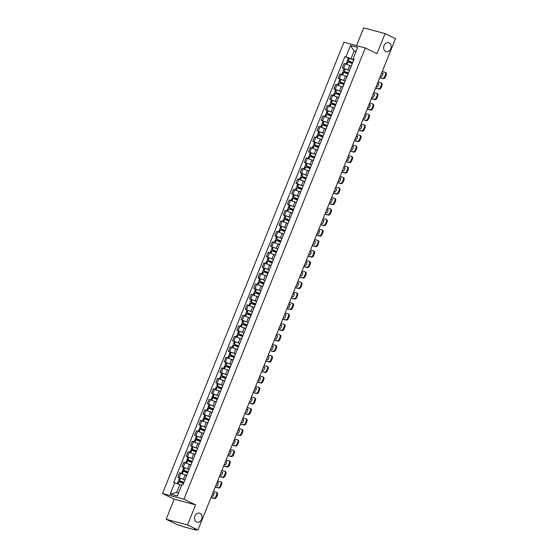 <?xml version="1.0" encoding="UTF-8"?>
<svg xmlns="http://www.w3.org/2000/svg" width="558" height="558" viewBox="0 0 558 558"><rect width="100%" height="100%" fill="white"/><g stroke="black" fill="none" stroke-linecap="round" stroke-linejoin="round"><path stroke-width="0.84" d="M200.001 513.381A4.659 3.704 -75.1 0 1 201.745 518.982A4.659 3.704 -75.1 0 1 197.072 522.19A4.659 3.704 -75.1 0 1 196.535 521.995A4.659 3.704 -75.1 0 1 194.791 516.394A4.659 3.704 -75.1 0 1 199.464 513.179A4.659 3.704 -75.1 0 1 200.001 513.381M389.135 42.889A4.659 3.704 -75.1 0 1 390.879 48.49A4.659 3.704 -75.1 0 1 386.206 51.699A4.659 3.704 -75.1 0 1 385.676 51.503A4.659 3.704 -75.1 0 1 383.932 45.902A4.659 3.704 -75.1 0 1 388.605 42.694A4.659 3.704 -75.1 0 1 389.135 42.889M166.151 519.247L187.523 524.932L197.951 530.002L395.476 38.648L385.048 33.585L376.985 53.638L365.302 47.96L343.923 42.275L162.524 493.523L174.208 499.201L166.151 519.247L176.579 524.318L183.889 526.85L195.991 530.065L195.921 529.458M385.048 33.585L363.67 27.9L356.541 45.63M187.523 524.932L195.586 504.878L183.903 499.201L365.302 47.96M197.951 530.002L194.17 528.998L195.795 529.786M351.059 66.039L344.119 63.389L342.333 67.832L349.468 70.573M351.554 65.391L349.768 69.827M344.098 68.69L342.333 67.832M346.839 76.537L339.899 73.886L338.113 78.329L345.249 81.07M347.334 75.881L345.548 80.324M339.878 79.187L338.113 78.329M342.619 87.034L335.679 84.384L333.893 88.827L341.029 91.568M343.114 86.378L341.329 90.821M335.658 89.685L333.893 88.827M338.399 97.531L331.459 94.881L329.673 99.324L336.809 102.065M338.894 96.876L337.109 101.319M331.438 100.182L329.673 99.324M334.179 108.029L327.239 105.378L325.454 109.821L332.589 112.563M334.674 107.373L332.889 111.816M327.218 110.679L325.454 109.821M329.959 118.526L323.019 115.876L321.234 120.319L328.369 123.06M330.455 117.871L328.669 122.314M322.998 121.177L321.234 120.319M325.739 129.024L318.799 126.373L317.014 130.816L324.149 133.557M326.235 128.368L324.449 132.811M318.778 131.674L317.014 130.816M321.52 139.521L314.579 136.87L312.794 141.314L319.929 144.055M322.015 138.865L320.229 143.308M314.559 142.171L312.794 141.314M317.3 150.018L310.36 147.368L308.574 151.811L315.709 154.552M317.795 149.363L316.009 153.806M310.339 152.669L308.574 151.811M313.08 160.516L306.14 157.865L304.354 162.308L311.49 165.049M313.575 159.86L311.789 164.303M306.119 163.166L304.354 162.308M308.86 171.013L301.92 168.363L300.134 172.806L307.27 175.547M309.355 170.357L307.57 174.8M301.899 173.664L300.134 172.806M304.64 181.51L297.7 178.86L295.914 183.303L303.05 186.044M305.135 180.855L303.35 185.298M297.679 184.161L295.914 183.303M300.42 192.008L293.48 189.357L291.695 193.8L298.83 196.542M300.915 191.352L299.13 195.795M293.459 194.658L291.695 193.8M296.2 202.505L289.26 199.855L287.475 204.298L294.61 207.039M296.696 201.85L294.91 206.293M289.239 205.156L287.475 204.298M291.98 213.003L285.04 210.352L283.255 214.795L290.39 217.536M292.476 212.347L290.69 216.79M285.019 215.653L283.255 214.795M287.761 223.5L280.82 220.849L279.035 225.292L286.17 228.034M288.256 222.844L286.47 227.287M280.8 226.143L279.035 225.292M283.541 233.997L276.601 231.347L274.815 235.79L281.95 238.531M284.036 233.342L282.25 237.785M276.58 236.641L274.815 235.79M279.321 244.495L272.381 241.844L270.595 246.28L277.731 249.028M279.816 243.839L278.03 248.282M272.36 247.138L270.595 246.28M275.101 254.992L268.161 252.342L266.375 256.778L273.511 259.526M275.596 254.336L273.811 258.779M268.14 257.636L266.375 256.778M270.881 265.489L263.941 262.839L262.155 267.275L269.291 270.023M271.376 264.834L269.591 269.277M263.92 268.133L262.155 267.275M266.661 275.987L259.721 273.336L257.935 277.772L265.071 280.521M267.156 275.331L265.371 279.774M259.707 278.63L257.935 277.772M262.441 286.484L255.501 283.834L253.716 288.27L260.851 291.018M262.937 285.829L261.151 290.272M255.487 289.128L253.716 288.27M258.221 296.982L251.281 294.331L249.496 298.767L256.631 301.515M258.717 296.326L256.931 300.769M251.267 299.625L249.496 298.767M254.002 307.479L247.061 304.828L245.276 309.265L252.411 312.013M254.497 306.823L252.711 311.266M247.048 310.122L245.276 309.265M249.782 317.976L242.842 315.326L241.056 319.762L248.191 322.51M250.277 317.321L248.491 321.764M242.828 320.62L241.056 319.762M245.562 328.474L238.622 325.823L236.836 330.259L243.972 333.007M246.057 327.818L244.271 332.261M238.608 331.117L236.836 330.259M241.342 338.971L234.402 336.321L232.616 340.757L239.752 343.505M241.837 338.315L240.052 342.758M234.388 341.615L232.616 340.757M237.122 349.468L230.182 346.818L228.396 351.254L235.532 354.002M237.617 348.813L235.832 353.256M230.168 352.112L228.396 351.254M232.902 359.966L225.962 357.315L224.183 361.751L231.312 364.5M233.397 359.31L231.612 363.753M225.948 362.609L224.183 361.751M228.682 370.456L221.742 367.806L219.964 372.249L227.092 374.997M229.178 369.808L227.392 374.251M221.728 373.107L219.964 372.249M224.462 380.954L217.522 378.303L215.744 382.746L222.872 385.494M224.958 380.305L223.172 384.748M217.508 383.604L215.744 382.746M220.243 391.451L213.302 388.8L211.524 393.244L218.652 395.992A5.538 0.516 21.9 0 0 214.258 394.276L213.302 394.06L212.319 396.515L217.404 399.082M220.738 390.802L218.952 395.238M213.289 394.101L211.524 393.244M216.023 401.948L209.083 399.298L207.304 403.741L214.432 406.489A5.538 0.516 21.9 0 0 210.038 404.773L209.083 404.557L208.099 407.012L213.191 409.579M216.518 401.3L214.732 405.736M209.069 404.599L207.304 403.741M211.803 412.446L204.863 409.795L203.084 414.238L210.213 416.986A5.538 0.516 21.9 0 0 205.818 415.271L204.863 415.054L203.879 417.51L208.971 420.076M212.298 411.797L210.512 416.233M204.849 415.096L203.084 414.238M207.583 422.943L200.643 420.293L198.864 424.736L205.993 427.484A5.538 0.516 21.9 0 0 201.598 425.768L200.643 425.552L199.659 428.007L204.751 430.574M208.078 422.294L206.293 426.73M200.629 425.594L198.864 424.736M203.363 433.44L196.423 430.79L194.644 435.233L201.773 437.981A5.538 0.516 21.9 0 0 197.379 436.265L196.423 436.049L195.439 438.504L200.531 441.071M203.858 432.792L202.073 437.228M196.409 436.091L194.644 435.233M199.143 443.938L192.203 441.287L190.424 445.73L197.553 448.479A5.538 0.516 21.9 0 0 193.159 446.763L192.203 446.54L191.22 449.002L196.311 451.568M199.638 443.289L197.853 447.725M192.189 446.588L190.424 445.73M194.923 454.435L187.983 451.785L186.205 456.228L193.333 458.976A5.538 0.516 21.9 0 0 188.939 457.26L187.983 457.037L187 459.499L192.091 462.066M195.419 453.787L193.633 458.223M187.969 457.086L186.205 456.228M190.703 464.933L183.763 462.282L181.985 466.725L189.113 469.473A5.538 0.516 21.9 0 0 184.719 467.757L183.763 467.534L182.78 469.996L187.872 472.563M191.199 464.284L189.413 468.72M183.749 467.583L181.985 466.725M186.484 475.43L179.543 472.779L177.765 477.223L184.893 479.964M186.979 474.781L185.193 479.217M179.53 478.08L177.765 477.223M355.865 51.887L354.093 51.022L350.982 58.764L353.688 60.076M353.884 59.587L353.116 58.723L357.664 47.416L350.48 45.505L354.093 51.022L356.011 51.538M181.224 485.425A5.538 0.516 21.9 0 1 181.531 485.551L179.753 484.707L176.642 492.449L170.162 494.06L177.346 495.971L181.887 484.665L182.898 484.93L354.121 58.988L353.116 58.723M170.162 494.06L174.71 482.754L179.753 484.707M350.982 58.764L344.935 56.546L173.705 482.489L174.71 482.754M345.939 56.811L350.48 45.505M162.524 493.523L183.903 499.201M174.208 499.201L195.586 504.878M176.642 492.449L178.56 492.958M348.318 58.192L344.935 56.546M352.698 62.538A5.538 0.516 -158.1 0 0 348.304 60.822L352.44 63.173M347.348 60.606L348.338 58.144L349.294 58.367A5.538 0.516 21.9 0 1 353.681 60.083M346.023 63.912L346.916 61.68L347.871 61.903A5.538 0.516 21.9 0 1 352.265 63.612M352.482 63.068L348.736 61.08A4.59 0.425 21.9 0 1 352.663 62.629M350.019 65.537A5.538 0.516 21.9 0 1 351.08 65.983M379.831 77.562L382.628 78.308A2.183 1.311 -64.1 0 0 384.72 76.627L385.404 76.962A2.183 1.311 115.9 0 1 383.304 78.636L379.775 77.702M382.237 71.577L385.034 72.317A2.183 1.311 -64.1 0 1 385.173 72.373A2.183 1.311 -64.1 0 1 385.501 74.674L384.72 76.627M381.602 73.154L382.955 73.517M385.718 72.652A2.183 1.311 115.9 0 1 385.857 72.7A2.183 1.311 115.9 0 1 386.185 75.009L385.501 74.674M385.404 76.962L386.185 75.009M381.658 73.021L382.976 73.37A4.513 2.713 -64.1 0 1 381.735 76.467L380.416 76.118M348.478 73.035A5.538 0.516 -158.1 0 0 344.084 71.319L348.22 73.67M343.128 71.096L344.119 68.641L345.074 68.864A5.538 0.516 21.9 0 1 349.461 70.58M341.803 74.409L342.696 72.177L343.651 72.4A5.538 0.516 21.9 0 1 348.046 74.109M348.262 73.565L344.516 71.577A4.59 0.425 21.9 0 1 348.443 73.126M345.8 76.034A5.538 0.516 21.9 0 1 346.86 76.481M375.611 88.059L378.408 88.806A2.183 1.311 -64.1 0 0 380.5 87.125L381.184 87.46A2.183 1.311 115.9 0 1 379.084 89.134L375.555 88.199M378.017 82.075L380.814 82.814A2.183 1.311 -64.1 0 1 380.954 82.87A2.183 1.311 -64.1 0 1 381.281 85.172L380.5 87.125M377.382 83.651L378.736 84.014M381.498 83.142A2.183 1.311 115.9 0 1 381.637 83.198A2.183 1.311 115.9 0 1 381.965 85.507L381.281 85.172M381.184 87.46L381.965 85.507M377.438 83.519L378.756 83.867A4.513 2.713 -64.1 0 1 377.515 86.964L376.197 86.616M344.258 83.533A5.538 0.516 -158.1 0 0 339.864 81.817L344 84.167M338.908 81.594L339.899 79.138L340.854 79.362A5.538 0.516 21.9 0 1 345.242 81.077M337.583 84.907L338.476 82.675L339.431 82.898A5.538 0.516 21.9 0 1 343.826 84.607M344.042 84.063L340.296 82.075A4.59 0.425 21.9 0 1 344.223 83.623M341.58 86.532A5.538 0.516 21.9 0 1 342.64 86.978M371.391 98.557L374.188 99.303A2.183 1.311 -64.1 0 0 376.28 97.622L376.964 97.957A2.183 1.311 115.9 0 1 374.864 99.631L371.335 98.696M373.797 92.572L376.594 93.312A2.183 1.311 -64.1 0 1 376.734 93.367A2.183 1.311 -64.1 0 1 377.062 95.669L376.28 97.622M373.163 94.149L374.516 94.511M377.278 93.639A2.183 1.311 115.9 0 1 377.417 93.695A2.183 1.311 115.9 0 1 377.745 96.004L377.062 95.669M376.964 97.957L377.745 96.004M373.218 94.016L374.537 94.365A4.513 2.713 -64.1 0 1 373.295 97.462L371.977 97.113M340.038 94.03A5.538 0.516 -158.1 0 0 335.644 92.314L339.78 94.665M334.688 92.091L335.679 89.636L336.634 89.859A5.538 0.516 21.9 0 1 341.022 91.575M333.363 95.404L334.256 93.172L335.212 93.395A5.538 0.516 21.9 0 1 339.606 95.104M339.822 94.56L336.076 92.572A4.59 0.425 21.9 0 1 340.003 94.121M337.36 97.029A5.538 0.516 21.9 0 1 338.42 97.476M367.171 109.054L369.968 109.8A2.183 1.311 -64.1 0 0 372.06 108.119L372.744 108.454A2.183 1.311 115.9 0 1 370.645 110.128L367.115 109.194M369.577 103.07L372.374 103.809A2.183 1.311 -64.1 0 1 372.514 103.865A2.183 1.311 -64.1 0 1 372.842 106.166L372.06 108.119M368.943 104.646L370.296 105.009M373.058 104.137A2.183 1.311 115.9 0 1 373.197 104.193A2.183 1.311 115.9 0 1 373.525 106.501L372.842 106.166M372.744 108.454L373.525 106.501M368.998 104.513L370.317 104.862A4.513 2.713 -64.1 0 1 369.075 107.959L367.757 107.61M335.818 104.527A5.538 0.516 -158.1 0 0 331.424 102.812L335.56 105.162M330.469 102.588L331.459 100.133L332.415 100.356A5.538 0.516 21.9 0 1 336.802 102.072M329.143 105.901L330.036 103.669L330.992 103.893A5.538 0.516 21.9 0 1 335.386 105.602M335.602 105.057L331.857 103.07A4.59 0.425 21.9 0 1 335.783 104.618M333.14 107.527A5.538 0.516 21.9 0 1 334.2 107.973M362.951 119.552L365.748 120.298A2.183 1.311 -64.1 0 0 367.841 118.617L368.524 118.945A2.183 1.311 115.9 0 1 366.425 120.626L362.895 119.691M365.357 113.56L368.154 114.306A2.183 1.311 -64.1 0 1 368.294 114.362A2.183 1.311 -64.1 0 1 368.622 116.664L367.841 118.617M364.723 115.143L366.076 115.506M368.838 114.634A2.183 1.311 115.9 0 1 368.978 114.69A2.183 1.311 115.9 0 1 369.305 116.999L368.622 116.664M368.524 118.945L369.305 116.999M364.779 115.011L366.097 115.36A4.513 2.713 -64.1 0 1 364.855 118.456L363.537 118.108M331.598 115.025A5.538 0.516 -158.1 0 0 327.204 113.309L331.34 115.659M326.256 113.086L327.239 110.63L328.195 110.854A5.538 0.516 21.9 0 1 332.582 112.57M324.923 116.399L325.816 114.167L326.772 114.383A5.538 0.516 21.9 0 1 331.166 116.099M331.382 115.555L327.637 113.567A4.59 0.425 21.9 0 1 331.564 115.108M328.92 118.024A5.538 0.516 21.9 0 1 329.98 118.47M358.731 130.049L361.528 130.795A2.183 1.311 -64.1 0 0 363.621 129.114L364.304 129.442A2.183 1.311 115.9 0 1 362.205 131.123L358.675 130.181M361.138 124.057L363.935 124.804A2.183 1.311 -64.1 0 1 364.074 124.859A2.183 1.311 -64.1 0 1 364.402 127.161L363.621 129.114M360.503 125.641L361.856 126.003M364.618 125.132A2.183 1.311 115.9 0 1 364.758 125.187A2.183 1.311 115.9 0 1 365.085 127.496L364.402 127.161M364.304 129.442L365.085 127.496M360.559 125.508L361.877 125.857A4.513 2.713 -64.1 0 1 360.635 128.954L359.317 128.605M327.379 125.522A5.538 0.516 -158.1 0 0 322.984 123.806L327.121 126.157M322.036 123.583L323.019 121.128L323.975 121.351A5.538 0.516 21.9 0 1 328.362 123.067M320.704 126.896L321.596 124.664L322.552 124.88A5.538 0.516 21.9 0 1 326.946 126.596M327.162 126.052L323.417 124.064A4.59 0.425 21.9 0 1 327.344 125.606M324.7 128.521A5.538 0.516 21.9 0 1 325.76 128.968M354.511 140.546L357.308 141.293A2.183 1.311 -64.1 0 0 359.401 139.612L360.084 139.939A2.183 1.311 115.9 0 1 357.985 141.62L354.456 140.679M356.918 134.555L359.715 135.301A2.183 1.311 -64.1 0 1 359.854 135.357A2.183 1.311 -64.1 0 1 360.182 137.659L359.401 139.612M356.283 136.138L357.636 136.501M360.398 135.629A2.183 1.311 115.9 0 1 360.538 135.685A2.183 1.311 115.9 0 1 360.866 137.993L360.182 137.659M360.084 139.939L360.866 137.993M356.339 136.006L357.657 136.354A4.513 2.713 -64.1 0 1 356.416 139.451L355.097 139.102M323.159 136.019A5.538 0.516 -158.1 0 0 318.764 134.304L322.901 136.654M317.816 134.08L318.799 131.625L319.755 131.848A5.538 0.516 21.9 0 1 324.142 133.564M316.484 137.394L317.376 135.162L318.332 135.378A5.538 0.516 21.9 0 1 322.726 137.094M322.942 136.55L319.197 134.555A4.59 0.425 21.9 0 1 323.124 136.103M320.48 139.019A5.538 0.516 21.9 0 1 321.541 139.465M350.291 151.044L353.088 151.783A2.183 1.311 -64.1 0 0 355.181 150.109L355.865 150.437A2.183 1.311 115.9 0 1 353.765 152.118L350.236 151.176M352.698 145.052L355.495 145.798A2.183 1.311 -64.1 0 1 355.634 145.854A2.183 1.311 -64.1 0 1 355.962 148.156L355.181 150.109M352.063 146.635L353.416 146.998M356.178 146.126A2.183 1.311 115.9 0 1 356.318 146.182A2.183 1.311 115.9 0 1 356.646 148.491L355.962 148.156M355.865 150.437L356.646 148.491M352.119 146.503L353.437 146.852A4.513 2.713 -64.1 0 1 352.196 149.949L350.877 149.6M318.939 146.517A5.538 0.516 -158.1 0 0 314.545 144.801L318.681 147.152M313.596 144.578L314.579 142.123L315.535 142.346A5.538 0.516 21.9 0 1 319.922 144.062M312.264 147.891L313.157 145.659L314.112 145.875A5.538 0.516 21.9 0 1 318.506 147.591M318.723 147.047L314.977 145.052A4.59 0.425 21.9 0 1 318.904 146.601M316.26 149.516A5.538 0.516 21.9 0 1 317.321 149.963M346.072 161.541L348.869 162.28A2.183 1.311 -64.1 0 0 350.961 160.606L351.645 160.934A2.183 1.311 115.9 0 1 349.545 162.615L346.016 161.674M348.478 155.549L351.275 156.296A2.183 1.311 -64.1 0 1 351.414 156.345A2.183 1.311 -64.1 0 1 351.742 158.653L350.961 160.606M347.843 157.133L349.196 157.496M351.959 156.624A2.183 1.311 115.9 0 1 352.098 156.679A2.183 1.311 115.9 0 1 352.426 158.988L351.742 158.653M351.645 160.934L352.426 158.988M347.899 157L349.217 157.349A4.513 2.713 -64.1 0 1 347.976 160.446L346.658 160.097M314.719 157.014A5.538 0.516 -158.1 0 0 310.325 155.298L314.461 157.642M309.376 155.075L310.36 152.62L311.315 152.843A5.538 0.516 21.9 0 1 315.702 154.559M308.044 158.388L308.937 156.156L309.892 156.373A5.538 0.516 21.9 0 1 314.287 158.088M314.503 157.544L310.757 155.549A4.59 0.425 21.9 0 1 314.684 157.098M312.041 160.013A5.538 0.516 21.9 0 1 313.101 160.46M341.852 172.038L344.649 172.778A2.183 1.311 -64.1 0 0 346.741 171.104L347.425 171.432A2.183 1.311 115.9 0 1 345.325 173.113L341.796 172.171M344.258 166.047L347.055 166.793A2.183 1.311 -64.1 0 1 347.195 166.842A2.183 1.311 -64.1 0 1 347.522 169.151L346.741 171.104M343.623 167.63L344.977 167.993M347.739 167.121A2.183 1.311 115.9 0 1 347.878 167.177A2.183 1.311 115.9 0 1 348.206 169.486L347.522 169.151M347.425 171.432L348.206 169.486M343.679 167.498L344.997 167.846A4.513 2.713 -64.1 0 1 343.756 170.943L342.438 170.595M310.499 167.512A5.538 0.516 -158.1 0 0 306.105 165.796L310.241 168.139M305.156 165.573L306.14 163.117L307.095 163.341A5.538 0.516 21.9 0 1 311.483 165.056M303.824 168.886L304.717 166.654L305.672 166.87A5.538 0.516 21.9 0 1 310.067 168.586M310.283 168.042L306.537 166.047A4.59 0.425 21.9 0 1 310.464 167.595M307.821 170.511A5.538 0.516 21.9 0 1 308.881 170.957M337.632 182.536L340.429 183.275A2.183 1.311 -64.1 0 0 342.521 181.601L343.205 181.929A2.183 1.311 115.9 0 1 341.105 183.61L337.583 182.668M340.038 176.544L342.835 177.291A2.183 1.311 -64.1 0 1 342.975 177.339A2.183 1.311 -64.1 0 1 343.303 179.648L342.521 181.601M339.404 178.128L340.757 178.49M343.519 177.618A2.183 1.311 115.9 0 1 343.658 177.674A2.183 1.311 115.9 0 1 343.986 179.983L343.303 179.648M343.205 181.929L343.986 179.983M339.459 177.995L340.778 178.344A4.513 2.713 -64.1 0 1 339.536 181.441L338.218 181.092M306.279 178.009A5.538 0.516 -158.1 0 0 301.885 176.293L306.021 178.637M300.936 176.07L301.92 173.615L302.875 173.838A5.538 0.516 21.9 0 1 307.263 175.554M299.604 179.383L300.497 177.151L301.453 177.367A5.538 0.516 21.9 0 1 305.847 179.083M306.063 178.539L302.317 176.544A4.59 0.425 21.9 0 1 306.244 178.093M303.601 181.008A5.538 0.516 21.9 0 1 304.661 181.455M333.412 193.033L336.209 193.772A2.183 1.311 -64.1 0 0 338.301 192.098L338.985 192.426A2.183 1.311 115.9 0 1 336.886 194.107L333.363 193.166M335.818 187.042L338.615 187.788A2.183 1.311 -64.1 0 1 338.755 187.837A2.183 1.311 -64.1 0 1 339.083 190.145L338.301 192.098M335.184 188.625L336.537 188.988M339.299 188.116A2.183 1.311 115.9 0 1 339.438 188.172A2.183 1.311 115.9 0 1 339.766 190.48L339.083 190.145M338.985 192.426L339.766 190.48M335.239 188.492L336.558 188.841A4.513 2.713 -64.1 0 1 335.316 191.938L333.998 191.589M302.059 188.506A5.538 0.516 -158.1 0 0 297.665 186.791L301.801 189.134M296.716 186.567L297.7 184.112L298.656 184.335A5.538 0.516 21.9 0 1 303.043 186.051M295.384 189.88L296.277 187.648L297.233 187.865A5.538 0.516 21.9 0 1 301.627 189.581M301.843 189.036L298.098 187.042A4.59 0.425 21.9 0 1 302.024 188.59M299.381 191.506A5.538 0.516 21.9 0 1 300.441 191.952M329.192 203.531L331.989 204.27A2.183 1.311 -64.1 0 0 334.082 202.596L334.765 202.924A2.183 1.311 115.9 0 1 332.666 204.605L329.143 203.663M331.598 197.539L334.395 198.285A2.183 1.311 -64.1 0 1 334.535 198.334A2.183 1.311 -64.1 0 1 334.863 200.643L334.082 202.596M330.964 199.122L332.317 199.485M335.079 198.613A2.183 1.311 115.9 0 1 335.219 198.669A2.183 1.311 115.9 0 1 335.546 200.978L334.863 200.643M334.765 202.924L335.546 200.978M331.02 198.99L332.338 199.339A4.513 2.713 -64.1 0 1 331.096 202.435L329.778 202.08M297.839 199.004A5.538 0.516 -158.1 0 0 293.445 197.288L297.581 199.631M292.497 197.065L293.48 194.609L294.436 194.833A5.538 0.516 21.9 0 1 298.823 196.549M291.164 200.378L292.057 198.146L293.013 198.362A5.538 0.516 21.9 0 1 297.407 200.078M297.623 199.534L293.878 197.539A4.59 0.425 21.9 0 1 297.805 199.087M295.161 202.003A5.538 0.516 21.9 0 1 296.221 202.449M324.972 214.028L327.769 214.767A2.183 1.311 -64.1 0 0 329.862 213.093L330.545 213.421A2.183 1.311 115.9 0 1 328.446 215.102L324.923 214.16M327.379 208.036L330.176 208.783A2.183 1.311 -64.1 0 1 330.315 208.831A2.183 1.311 -64.1 0 1 330.643 211.14L329.862 213.093M326.744 209.62L328.097 209.982M330.859 209.111A2.183 1.311 115.9 0 1 330.999 209.166A2.183 1.311 115.9 0 1 331.326 211.475L330.643 211.14M330.545 213.421L331.326 211.475M326.8 209.487L328.125 209.836A4.513 2.713 -64.1 0 1 326.876 212.933L325.558 212.577M293.62 209.501A5.538 0.516 -158.1 0 0 289.232 207.785L293.362 210.129M288.277 207.562L289.26 205.107L290.216 205.33A5.538 0.516 21.9 0 1 294.603 207.046M286.945 210.875L287.837 208.643L288.793 208.859A5.538 0.516 21.9 0 1 293.187 210.575M293.403 210.031L289.658 208.036A4.59 0.425 21.9 0 1 293.585 209.585M290.941 212.5A5.538 0.516 21.9 0 1 292.001 212.947M320.752 224.525L323.549 225.265A2.183 1.311 -64.1 0 0 325.642 223.591L326.325 223.918A2.183 1.311 115.9 0 1 324.226 225.599L320.704 224.658M323.159 218.534L325.956 219.28A2.183 1.311 -64.1 0 1 326.095 219.329A2.183 1.311 -64.1 0 1 326.423 221.638L325.642 223.591M322.524 220.117L323.877 220.48M326.639 219.608A2.183 1.311 115.9 0 1 326.779 219.664A2.183 1.311 115.9 0 1 327.107 221.965L326.423 221.638M326.325 223.918L327.107 221.965M322.58 219.985L323.905 220.333A4.513 2.713 -64.1 0 1 322.657 223.43L321.338 223.074M289.4 219.998A5.538 0.516 -158.1 0 0 285.012 218.283L289.142 220.626M284.057 218.059L285.04 215.604L285.996 215.827A5.538 0.516 21.9 0 1 290.383 217.543M282.725 221.373L283.617 219.141L284.573 219.357A5.538 0.516 21.9 0 1 288.967 221.073M289.184 220.529L285.438 218.534A4.59 0.425 21.9 0 1 289.365 220.082M286.721 222.998A5.538 0.516 21.9 0 1 287.782 223.444M316.532 235.023L319.329 235.762A2.183 1.311 -64.1 0 0 321.422 234.088L322.106 234.416A2.183 1.311 115.9 0 1 320.006 236.097L316.484 235.155M318.939 229.031L321.736 229.777A2.183 1.311 -64.1 0 1 321.875 229.826A2.183 1.311 -64.1 0 1 322.203 232.135L321.422 234.088M318.304 230.614L319.657 230.977M322.419 230.105A2.183 1.311 115.9 0 1 322.559 230.161A2.183 1.311 115.9 0 1 322.887 232.463L322.203 232.135M322.106 234.416L322.887 232.463M318.36 230.482L319.685 230.831A4.513 2.713 -64.1 0 1 318.437 233.928L317.118 233.572M285.18 230.496A5.538 0.516 -158.1 0 0 280.793 228.78L284.922 231.124M279.837 228.557L280.82 226.102L281.776 226.325A5.538 0.516 21.9 0 1 286.163 228.041M278.505 231.87L279.398 229.631L280.353 229.854A5.538 0.516 21.9 0 1 284.747 231.57M284.964 231.026L281.218 229.031A4.59 0.425 21.9 0 1 285.145 230.58M282.501 233.488A5.538 0.516 21.9 0 1 283.562 233.941M312.313 245.52L315.11 246.259A2.183 1.311 -64.1 0 0 317.202 244.585L317.886 244.913A2.183 1.311 115.9 0 1 315.786 246.594L312.264 245.653M314.719 239.528L317.516 240.275A2.183 1.311 -64.1 0 1 317.655 240.324A2.183 1.311 -64.1 0 1 317.983 242.632L317.202 244.585M314.084 241.112L315.437 241.475M318.2 240.603A2.183 1.311 115.9 0 1 318.339 240.658A2.183 1.311 115.9 0 1 318.667 242.96L317.983 242.632M317.886 244.913L318.667 242.96M314.14 240.979L315.465 241.328A4.513 2.713 -64.1 0 1 314.217 244.425L312.899 244.069M280.96 240.993A5.538 0.516 -158.1 0 0 276.573 239.277L280.702 241.621M275.617 239.054L276.601 236.599L277.556 236.822A5.538 0.516 21.9 0 1 281.943 238.538M274.285 242.367L275.178 240.128L276.133 240.352A5.538 0.516 21.9 0 1 280.528 242.067M280.744 241.523L276.998 239.528A4.59 0.425 21.9 0 1 280.925 241.077M278.282 243.986A5.538 0.516 21.9 0 1 279.342 244.439M308.093 256.017L310.89 256.757A2.183 1.311 -64.1 0 0 312.982 255.083L313.666 255.411A2.183 1.311 115.9 0 1 311.566 257.092L308.044 256.15M310.499 250.026L313.296 250.772A2.183 1.311 -64.1 0 1 313.436 250.821A2.183 1.311 -64.1 0 1 313.763 253.13L312.982 255.083M309.864 251.609L311.218 251.972M313.98 251.1A2.183 1.311 115.9 0 1 314.119 251.156A2.183 1.311 115.9 0 1 314.447 253.458L313.763 253.13M313.666 255.411L314.447 253.458M309.92 251.477L311.245 251.825A4.513 2.713 -64.1 0 1 309.997 254.922L308.679 254.567M276.74 251.491A5.538 0.516 -158.1 0 0 272.353 249.775L276.482 252.118M271.397 249.552L272.381 247.096L273.336 247.32A5.538 0.516 21.9 0 1 277.724 249.028M270.065 252.865L270.958 250.626L271.913 250.849A5.538 0.516 21.9 0 1 276.308 252.565M276.524 252.021L272.778 250.026A4.59 0.425 21.9 0 1 276.705 251.574M274.062 254.483A5.538 0.516 21.9 0 1 275.122 254.936M303.873 266.515L306.67 267.254A2.183 1.311 -64.1 0 0 308.762 265.58L309.446 265.908A2.183 1.311 115.9 0 1 307.346 267.589L303.824 266.647M306.279 260.523L309.076 261.27A2.183 1.311 -64.1 0 1 309.216 261.318A2.183 1.311 -64.1 0 1 309.544 263.627L308.762 265.58M305.644 262.107L306.998 262.469M309.76 261.597A2.183 1.311 115.9 0 1 309.899 261.653A2.183 1.311 115.9 0 1 310.227 263.955L309.544 263.627M309.446 265.908L310.227 263.955M305.7 261.974L307.026 262.323A4.513 2.713 -64.1 0 1 305.777 265.42L304.459 265.064M272.52 261.988A5.538 0.516 -158.1 0 0 268.133 260.272L272.262 262.616M267.177 260.049L268.161 257.594L269.116 257.817A5.538 0.516 21.9 0 1 273.504 259.526M265.845 263.362L266.738 261.123L267.694 261.346A5.538 0.516 21.9 0 1 272.088 263.062M272.304 262.518L268.558 260.523A4.59 0.425 21.9 0 1 272.485 262.072M269.842 264.98A5.538 0.516 21.9 0 1 270.902 265.434M299.653 277.012L302.45 277.751A2.183 1.311 -64.1 0 0 304.542 276.077L305.226 276.405A2.183 1.311 115.9 0 1 303.127 278.086L299.604 277.145M302.059 271.021L304.856 271.767A2.183 1.311 -64.1 0 1 304.996 271.816A2.183 1.311 -64.1 0 1 305.324 274.124L304.542 276.077M301.425 272.604L302.778 272.967M305.54 272.095A2.183 1.311 115.9 0 1 305.679 272.151A2.183 1.311 115.9 0 1 306.007 274.452L305.324 274.124M305.226 276.405L306.007 274.452M301.48 272.471L302.806 272.82A4.513 2.713 -64.1 0 1 301.557 275.917L300.239 275.561M268.3 272.485A5.538 0.516 -158.1 0 0 263.913 270.769L268.042 273.113M262.957 270.546L263.941 268.091L264.897 268.314A5.538 0.516 21.9 0 1 269.284 270.023M261.625 273.859L262.525 271.62L263.474 271.844A5.538 0.516 21.9 0 1 267.868 273.56M268.084 273.015L264.339 271.021A4.59 0.425 21.9 0 1 268.265 272.569M265.622 275.478A5.538 0.516 21.9 0 1 266.682 275.931M295.433 287.51L298.23 288.249A2.183 1.311 -64.1 0 0 300.323 286.575L301.006 286.903A2.183 1.311 115.9 0 1 298.907 288.584L295.384 287.642M297.846 281.518L300.636 282.264A2.183 1.311 -64.1 0 1 300.776 282.313A2.183 1.311 -64.1 0 1 301.104 284.622L300.323 286.575M297.205 283.101L298.558 283.464M301.32 282.592A2.183 1.311 115.9 0 1 301.459 282.648A2.183 1.311 115.9 0 1 301.787 284.95L301.104 284.622M301.006 286.903L301.787 284.95M297.261 282.969L298.586 283.318A4.513 2.713 -64.1 0 1 297.337 286.414L296.019 286.059M264.08 282.983A5.538 0.516 -158.1 0 0 259.693 281.267L263.822 283.61M258.738 281.044L259.721 278.588L260.677 278.812A5.538 0.516 21.9 0 1 265.064 280.521M257.405 284.357L258.305 282.118L259.254 282.341A5.538 0.516 21.9 0 1 263.648 284.057M263.864 283.513L260.119 281.518A4.59 0.425 21.9 0 1 264.046 283.066M261.402 285.975A5.538 0.516 21.9 0 1 262.462 286.428M291.213 298.007L294.01 298.746A2.183 1.311 -64.1 0 0 296.103 297.072L296.786 297.4A2.183 1.311 115.9 0 1 294.687 299.081L291.164 298.139M293.627 292.015L296.417 292.762A2.183 1.311 -64.1 0 1 296.556 292.81A2.183 1.311 -64.1 0 1 296.884 295.119L296.103 297.072M292.985 293.599L294.338 293.961M297.1 293.089A2.183 1.311 115.9 0 1 297.24 293.145A2.183 1.311 115.9 0 1 297.567 295.447L296.884 295.119M296.786 297.4L297.567 295.447M293.041 293.466L294.366 293.815A4.513 2.713 -64.1 0 1 293.117 296.912L291.799 296.556M259.861 293.48A5.538 0.516 -158.1 0 0 255.473 291.764L259.603 294.108M254.518 291.541L255.501 289.086L256.457 289.309A5.538 0.516 21.9 0 1 260.844 291.018M253.186 294.854L254.085 292.615L255.034 292.838A5.538 0.516 21.9 0 1 259.428 294.554M259.644 294.01L255.899 292.015A4.59 0.425 21.9 0 1 259.826 293.564M257.182 296.472A5.538 0.516 21.9 0 1 258.242 296.926M286.993 308.504L289.79 309.244A2.183 1.311 -64.1 0 0 291.883 307.57L292.566 307.897A2.183 1.311 115.9 0 1 290.467 309.578L286.945 308.637M289.407 302.513L292.197 303.259A2.183 1.311 -64.1 0 1 292.336 303.308A2.183 1.311 -64.1 0 1 292.664 305.617L291.883 307.57M288.765 304.096L290.118 304.452M292.88 303.587A2.183 1.311 115.9 0 1 293.02 303.643A2.183 1.311 115.9 0 1 293.348 305.944L292.664 305.617M292.566 307.897L293.348 305.944M288.821 303.957L290.146 304.312A4.513 2.713 -64.1 0 1 288.898 307.409L287.579 307.053M255.641 303.971A5.538 0.516 -158.1 0 0 251.253 302.262L255.383 304.605M250.298 302.038L251.281 299.583L252.237 299.806A5.538 0.516 21.9 0 1 256.624 301.515M248.966 305.352L249.865 303.113L250.814 303.336A5.538 0.516 21.9 0 1 255.208 305.052M255.424 304.501L251.679 302.513A4.59 0.425 21.9 0 1 255.606 304.061M252.962 306.97A5.538 0.516 21.9 0 1 254.023 307.423M282.773 319.002L285.57 319.741A2.183 1.311 -64.1 0 0 287.663 318.067L288.346 318.395A2.183 1.311 115.9 0 1 286.247 320.076L282.725 319.134M285.187 313.01L287.977 313.749A2.183 1.311 -64.1 0 1 288.123 313.805A2.183 1.311 -64.1 0 1 288.444 316.114L287.663 318.067M284.545 314.593L285.898 314.949M288.66 314.084A2.183 1.311 115.9 0 1 288.8 314.14A2.183 1.311 115.9 0 1 289.128 316.442L288.444 316.114M288.346 318.395L289.128 316.442M284.601 314.454L285.926 314.81A4.513 2.713 -64.1 0 1 284.678 317.907L283.359 317.551M251.421 314.468A5.538 0.516 -158.1 0 0 247.034 312.759L251.163 315.103M246.078 312.536L247.061 310.081L248.017 310.304A5.538 0.516 21.9 0 1 252.404 312.013M244.746 315.849L245.646 313.61L246.594 313.833A5.538 0.516 21.9 0 1 250.988 315.549M251.205 314.998L247.459 313.01A4.59 0.425 21.9 0 1 251.386 314.559M248.742 317.467A5.538 0.516 21.9 0 1 249.803 317.921M278.554 329.499L281.351 330.238A2.183 1.311 -64.1 0 0 283.443 328.564L284.127 328.892A2.183 1.311 115.9 0 1 282.027 330.573L278.505 329.632M280.967 323.507L283.757 324.247A2.183 1.311 -64.1 0 1 283.903 324.303A2.183 1.311 -64.1 0 1 284.224 326.611L283.443 328.564M280.325 325.091L281.678 325.447M284.44 324.582A2.183 1.311 115.9 0 1 284.58 324.637A2.183 1.311 115.9 0 1 284.908 326.939L284.224 326.611M284.127 328.892L284.908 326.939M280.381 324.951L281.706 325.307A4.513 2.713 -64.1 0 1 280.458 328.404L279.139 328.048M247.201 324.965A5.538 0.516 -158.1 0 0 242.814 323.256L246.943 325.6M241.858 323.033L242.842 320.578L243.797 320.801A5.538 0.516 21.9 0 1 248.184 322.51M240.526 326.346L241.426 324.107L242.374 324.331A5.538 0.516 21.9 0 1 246.769 326.046M246.985 325.495L243.239 323.507A4.59 0.425 21.9 0 1 247.166 325.056M244.523 327.964A5.538 0.516 21.9 0 1 245.583 328.418M274.334 339.996L277.131 340.736A2.183 1.311 -64.1 0 0 279.223 339.062L279.907 339.39A2.183 1.311 115.9 0 1 277.807 341.071L274.285 340.129M276.747 334.005L279.537 334.744A2.183 1.311 -64.1 0 1 279.684 334.8A2.183 1.311 -64.1 0 1 280.004 337.109L279.223 339.062M276.105 335.588L277.459 335.944M280.221 335.079A2.183 1.311 115.9 0 1 280.36 335.135A2.183 1.311 115.9 0 1 280.688 337.437L280.004 337.109M279.907 339.39L280.688 337.437M276.161 335.449L277.486 335.804A4.513 2.713 -64.1 0 1 276.238 338.901L274.92 338.546M242.981 335.463A5.538 0.516 -158.1 0 0 238.594 333.754L242.723 336.097M237.638 333.531L238.622 331.075L239.577 331.299A5.538 0.516 21.9 0 1 243.965 333.007M236.306 336.844L237.206 334.605L238.154 334.828A5.538 0.516 21.9 0 1 242.549 336.544M242.765 335.993L239.019 334.005A4.59 0.425 21.9 0 1 242.946 335.553M240.303 338.462A5.538 0.516 21.9 0 1 241.363 338.915M270.114 350.494L272.911 351.233A2.183 1.311 -64.1 0 0 275.003 349.559L275.687 349.887A2.183 1.311 115.9 0 1 273.587 351.561L270.065 350.626M272.527 344.502L275.317 345.242A2.183 1.311 -64.1 0 1 275.464 345.297A2.183 1.311 -64.1 0 1 275.785 347.606L275.003 349.559M271.886 346.086L273.239 346.441M276.001 345.576A2.183 1.311 115.9 0 1 276.14 345.632A2.183 1.311 115.9 0 1 276.468 347.934L275.785 347.606M275.687 349.887L276.468 347.934M271.941 345.946L273.267 346.302A4.513 2.713 -64.1 0 1 272.018 349.399L270.7 349.043M238.761 345.96A5.538 0.516 -158.1 0 0 234.374 344.251L238.503 346.595M233.418 344.028L234.402 341.573L235.357 341.789A5.538 0.516 21.9 0 1 239.745 343.505M232.086 347.341L232.986 345.102L233.935 345.325A5.538 0.516 21.9 0 1 238.329 347.041M238.545 346.49L234.799 344.502A4.59 0.425 21.9 0 1 238.726 346.051M236.083 348.959A5.538 0.516 21.9 0 1 237.143 349.413M265.894 360.991L268.691 361.73A2.183 1.311 -64.1 0 0 270.783 360.05L271.467 360.384A2.183 1.311 115.9 0 1 269.368 362.058L265.845 361.124M268.307 355L271.097 355.739A2.183 1.311 -64.1 0 1 271.244 355.795A2.183 1.311 -64.1 0 1 271.565 358.103L270.783 360.05M267.666 356.583L269.019 356.939M271.781 356.074A2.183 1.311 115.9 0 1 271.92 356.123A2.183 1.311 115.9 0 1 272.248 358.431L271.565 358.103M271.467 360.384L272.248 358.431M267.721 356.443L269.047 356.799A4.513 2.713 -64.1 0 1 267.798 359.889L266.48 359.54M234.541 356.457A5.538 0.516 -158.1 0 0 230.154 354.749L234.283 357.092M229.199 354.525L230.182 352.07L231.138 352.286A5.538 0.516 21.9 0 1 235.525 354.002M227.866 357.838L228.766 355.599L229.715 355.823A5.538 0.516 21.9 0 1 234.109 357.538M234.325 356.987L230.58 355A4.59 0.425 21.9 0 1 234.506 356.548M231.863 359.457A5.538 0.516 21.9 0 1 232.923 359.903M261.674 371.489L264.471 372.228A2.183 1.311 -64.1 0 0 266.564 370.547L267.247 370.882A2.183 1.311 115.9 0 1 265.148 372.556L261.625 371.621M264.087 365.497L266.877 366.236A2.183 1.311 -64.1 0 1 267.024 366.292A2.183 1.311 -64.1 0 1 267.345 368.601L266.564 370.547M263.446 367.08L264.799 367.436M267.561 366.571A2.183 1.311 115.9 0 1 267.701 366.62A2.183 1.311 115.9 0 1 268.028 368.929L267.345 368.601M267.247 370.882L268.028 368.929M263.502 366.941L264.827 367.297A4.513 2.713 -64.1 0 1 263.578 370.386L262.26 370.038M230.321 366.955A5.538 0.516 -158.1 0 0 225.934 365.246L230.063 367.589M224.979 365.023L225.962 362.567L226.918 362.784A5.538 0.516 21.9 0 1 231.305 364.5M223.646 368.336L224.546 366.097L225.502 366.32A5.538 0.516 21.9 0 1 229.889 368.036M230.105 367.485L226.36 365.497A4.59 0.425 21.9 0 1 230.287 367.045M227.643 369.954A5.538 0.516 21.9 0 1 228.703 370.4M257.454 381.986L260.251 382.725A2.183 1.311 -64.1 0 0 262.344 381.044L263.027 381.379A2.183 1.311 115.9 0 1 260.928 383.053L257.405 382.118M259.868 375.994L262.658 376.734A2.183 1.311 -64.1 0 1 262.804 376.79A2.183 1.311 -64.1 0 1 263.125 379.098L262.344 381.044M259.226 377.578L260.579 377.933M263.341 377.069A2.183 1.311 115.9 0 1 263.481 377.117A2.183 1.311 115.9 0 1 263.808 379.426L263.125 379.098M263.027 381.379L263.808 379.426M259.282 377.438L260.607 377.794A4.513 2.713 -64.1 0 1 259.358 380.884L258.04 380.535M226.102 377.452A5.538 0.516 -158.1 0 0 221.714 375.743L225.844 378.087M220.759 375.52L221.742 373.065L222.698 373.281A5.538 0.516 21.9 0 1 227.085 374.997M219.427 378.826L220.326 376.594L221.282 376.817A5.538 0.516 21.9 0 1 225.669 378.533M225.885 377.982L222.14 375.994A4.59 0.425 21.9 0 1 226.067 377.543M223.423 380.451A5.538 0.516 21.9 0 1 224.483 380.898M253.234 392.476L256.031 393.223A2.183 1.311 -64.1 0 0 258.124 391.542L258.807 391.876A2.183 1.311 115.9 0 1 256.708 393.55L253.186 392.616M255.648 386.492L258.438 387.231A2.183 1.311 -64.1 0 1 258.584 387.287A2.183 1.311 -64.1 0 1 258.905 389.596L258.124 391.542M255.006 388.075L256.359 388.431M259.121 387.566A2.183 1.311 115.9 0 1 259.261 387.615A2.183 1.311 115.9 0 1 259.589 389.923L258.905 389.596M258.807 391.876L259.589 389.923M255.062 387.936L256.387 388.291A4.513 2.713 -64.1 0 1 255.139 391.381L253.82 391.032M221.882 387.95A5.538 0.516 -158.1 0 0 217.494 386.241L221.624 388.584M216.539 386.017L217.522 383.562L218.478 383.778A5.538 0.516 21.9 0 1 222.865 385.494M215.207 389.324L216.106 387.092L217.062 387.315A5.538 0.516 21.9 0 1 221.449 389.031M221.666 388.48L217.92 386.492A4.59 0.425 21.9 0 1 221.847 388.04M219.203 390.949A5.538 0.516 21.9 0 1 220.264 391.395M249.014 402.974L251.811 403.72A2.183 1.311 -64.1 0 0 253.904 402.039L254.588 402.374A2.183 1.311 115.9 0 1 252.488 404.048L248.966 403.113M251.428 396.989L254.218 397.728A2.183 1.311 -64.1 0 1 254.364 397.784A2.183 1.311 -64.1 0 1 254.692 400.093L253.904 402.039M250.786 398.572L252.139 398.928M254.901 398.063A2.183 1.311 115.9 0 1 255.041 398.112A2.183 1.311 115.9 0 1 255.369 400.421L254.692 400.093M254.588 402.374L255.369 400.421M250.842 398.433L252.167 398.789A4.513 2.713 -64.1 0 1 250.919 401.879L249.6 401.53M217.662 398.447A5.538 0.516 -158.1 0 0 213.275 396.731L212.319 396.515M210.987 399.821L211.887 397.589L212.842 397.812A5.538 0.516 21.9 0 1 217.229 399.528M217.446 398.977L213.7 396.989A4.59 0.425 21.9 0 1 217.627 398.538M214.983 401.446A5.538 0.516 21.9 0 1 216.044 401.893M244.795 413.471L247.592 414.217A2.183 1.311 -64.1 0 0 249.684 412.536L250.368 412.871A2.183 1.311 115.9 0 1 248.268 414.545L244.746 413.611M247.208 407.486L249.998 408.226A2.183 1.311 -64.1 0 1 250.144 408.282A2.183 1.311 -64.1 0 1 250.472 410.59L249.684 412.536M246.566 409.07L247.919 409.426M250.681 408.561A2.183 1.311 115.9 0 1 250.821 408.609A2.183 1.311 115.9 0 1 251.149 410.918L250.472 410.59M250.368 412.871L251.149 410.918M246.622 408.93L247.947 409.286A4.513 2.713 -64.1 0 1 246.699 412.376L245.381 412.027M213.442 408.944A5.538 0.516 -158.1 0 0 209.055 407.228L208.099 407.012M206.767 410.318L207.667 408.086L208.622 408.31A5.538 0.516 21.9 0 1 213.01 410.025M213.226 409.474L209.48 407.486A4.59 0.425 21.9 0 1 213.407 409.035M210.764 411.944A5.538 0.516 21.9 0 1 211.824 412.39M240.575 423.968L243.372 424.715A2.183 1.311 -64.1 0 0 245.464 423.034L246.148 423.369A2.183 1.311 115.9 0 1 244.048 425.043L240.526 424.108M242.988 417.984L245.778 418.723A2.183 1.311 -64.1 0 1 245.925 418.779A2.183 1.311 -64.1 0 1 246.252 421.088L245.464 423.034M242.346 419.567L243.7 419.923M246.462 419.058A2.183 1.311 115.9 0 1 246.601 419.107A2.183 1.311 115.9 0 1 246.929 421.416L246.252 421.088M246.148 423.369L246.929 421.416M242.402 419.428L243.727 419.783A4.513 2.713 -64.1 0 1 242.479 422.873L241.161 422.525M209.222 419.442A5.538 0.516 -158.1 0 0 204.835 417.726L203.879 417.51M202.547 420.816L203.447 418.584L204.402 418.807A5.538 0.516 21.9 0 1 208.79 420.523M209.006 419.972L205.26 417.984A4.59 0.425 21.9 0 1 209.187 419.532M206.544 422.441A5.538 0.516 21.9 0 1 207.604 422.887M236.355 434.466L239.152 435.212A2.183 1.311 -64.1 0 0 241.244 433.531L241.928 433.866A2.183 1.311 115.9 0 1 239.828 435.54L236.306 434.605M238.768 428.481L241.558 429.221A2.183 1.311 -64.1 0 1 241.705 429.276A2.183 1.311 -64.1 0 1 242.032 431.585L241.244 433.531M238.126 430.065L239.48 430.42M242.242 429.555A2.183 1.311 115.9 0 1 242.381 429.604A2.183 1.311 115.9 0 1 242.709 431.913L242.032 431.585M241.928 433.866L242.709 431.913M238.182 429.925L239.508 430.281A4.513 2.713 -64.1 0 1 238.259 433.371L236.941 433.022M205.002 429.939A5.538 0.516 -158.1 0 0 200.615 428.223L199.659 428.007M198.327 431.313L199.227 429.081L200.183 429.304A5.538 0.516 21.9 0 1 204.57 431.02M204.786 430.469L201.04 428.481A4.59 0.425 21.9 0 1 204.967 430.03M202.324 432.938A5.538 0.516 21.9 0 1 203.384 433.385M232.135 444.963L234.932 445.709A2.183 1.311 -64.1 0 0 237.024 444.029L237.708 444.363A2.183 1.311 115.9 0 1 235.609 446.037L232.086 445.103M234.548 438.979L237.338 439.718A2.183 1.311 -64.1 0 1 237.485 439.774A2.183 1.311 -64.1 0 1 237.813 442.082L237.024 444.029M233.907 440.562L235.26 440.918M238.022 440.053A2.183 1.311 115.9 0 1 238.161 440.102A2.183 1.311 115.9 0 1 238.489 442.41L237.813 442.082M237.708 444.363L238.489 442.41M233.962 440.422L235.288 440.778A4.513 2.713 -64.1 0 1 234.039 443.868L232.721 443.519M200.782 440.436A5.538 0.516 -158.1 0 0 196.395 438.721L195.439 438.504M194.107 441.81L195.007 439.578L195.963 439.802A5.538 0.516 21.9 0 1 200.35 441.517M200.566 440.966L196.821 438.979A4.59 0.425 21.9 0 1 200.747 440.527M198.104 443.436A5.538 0.516 21.9 0 1 199.164 443.882M227.915 455.461L230.712 456.207A2.183 1.311 -64.1 0 0 232.805 454.526L233.488 454.861A2.183 1.311 115.9 0 1 231.389 456.535L227.866 455.6M230.328 449.476L233.118 450.215A2.183 1.311 -64.1 0 1 233.265 450.271A2.183 1.311 -64.1 0 1 233.593 452.573L232.805 454.526M229.687 451.059L231.04 451.415M233.802 450.55A2.183 1.311 115.9 0 1 233.941 450.599A2.183 1.311 115.9 0 1 234.269 452.908L233.593 452.573M233.488 454.861L234.269 452.908M229.743 450.92L231.068 451.276A4.513 2.713 -64.1 0 1 229.819 454.365L228.501 454.017M196.562 450.934A5.538 0.516 -158.1 0 0 192.175 449.218L191.22 449.002M189.887 452.308L190.787 450.076L191.743 450.299A5.538 0.516 21.9 0 1 196.13 452.015M196.346 451.464L192.601 449.476A4.59 0.425 21.9 0 1 196.528 451.024M193.884 453.933A5.538 0.516 21.9 0 1 194.944 454.379M223.695 465.958L226.492 466.704A2.183 1.311 -64.1 0 0 228.585 465.023L229.268 465.358A2.183 1.311 115.9 0 1 227.169 467.032L223.646 466.097M226.109 459.973L228.899 460.713A2.183 1.311 -64.1 0 1 229.045 460.769A2.183 1.311 -64.1 0 1 229.373 463.07L228.585 465.023M225.467 461.557L226.82 461.912M229.582 461.048A2.183 1.311 115.9 0 1 229.722 461.096A2.183 1.311 115.9 0 1 230.049 463.405L229.373 463.07M229.268 465.358L230.049 463.405M225.523 461.417L226.848 461.766A4.513 2.713 -64.1 0 1 225.599 464.863L224.281 464.514M192.343 461.431A5.538 0.516 -158.1 0 0 187.955 459.715L187 459.499M185.668 462.805L186.567 460.573L187.523 460.796A5.538 0.516 21.9 0 1 191.91 462.505M192.126 461.961L188.381 459.973A4.59 0.425 21.9 0 1 192.308 461.522M189.664 464.43A5.538 0.516 21.9 0 1 190.724 464.877M219.475 476.455L222.272 477.202A2.183 1.311 -64.1 0 0 224.365 475.521L225.048 475.855A2.183 1.311 115.9 0 1 222.949 477.529L219.427 476.595M221.889 470.471L224.679 471.21A2.183 1.311 -64.1 0 1 224.825 471.266A2.183 1.311 -64.1 0 1 225.153 473.568L224.365 475.521M221.247 472.054L222.6 472.41M225.362 471.545A2.183 1.311 115.9 0 1 225.502 471.594A2.183 1.311 115.9 0 1 225.83 473.902L225.153 473.568M225.048 475.855L225.83 473.902M221.303 471.915L222.628 472.263A4.513 2.713 -64.1 0 1 221.38 475.36L220.061 475.011M188.123 471.929A5.538 0.516 -158.1 0 0 183.735 470.213L182.78 469.996M181.448 473.303L182.347 471.071L183.303 471.294A5.538 0.516 21.9 0 1 187.69 473.003M187.906 472.459L184.161 470.471A4.59 0.425 21.9 0 1 188.088 472.019M185.444 474.928A5.538 0.516 21.9 0 1 186.505 475.374M215.255 486.953L218.052 487.699A2.183 1.311 -64.1 0 0 220.145 486.018L220.829 486.353A2.183 1.311 115.9 0 1 218.729 488.027L215.207 487.092M217.669 480.968L220.459 481.707A2.183 1.311 -64.1 0 1 220.605 481.763A2.183 1.311 -64.1 0 1 220.933 484.065L220.145 486.018M217.027 482.544L218.38 482.907M221.142 482.042A2.183 1.311 115.9 0 1 221.282 482.091A2.183 1.311 115.9 0 1 221.61 484.4L220.933 484.065M220.829 486.353L221.61 484.4M217.083 482.412L218.408 482.761A4.513 2.713 -64.1 0 1 217.16 485.858L215.841 485.509M183.903 482.426A5.538 0.516 -158.1 0 0 179.516 480.71L183.652 483.061M178.56 480.494L179.543 478.032L180.499 478.255A5.538 0.516 21.9 0 1 184.893 479.971M177.249 483.737L178.128 481.568L179.083 481.791A5.538 0.516 21.9 0 1 183.47 483.5M183.687 482.956L179.941 480.968A4.59 0.425 21.9 0 1 183.868 482.517M211.036 497.45L213.833 498.196A2.183 1.311 -64.1 0 0 215.925 496.515L216.609 496.85A2.183 1.311 115.9 0 1 214.509 498.524L210.987 497.59M213.449 491.465L216.239 492.205A2.183 1.311 -64.1 0 1 216.385 492.261A2.183 1.311 -64.1 0 1 216.713 494.562L215.925 496.515M212.807 493.042L214.16 493.405M216.923 492.54A2.183 1.311 115.9 0 1 217.062 492.588A2.183 1.311 115.9 0 1 217.39 494.897L216.713 494.562M216.609 496.85L217.39 494.897M212.863 492.909L214.188 493.258A4.513 2.713 -64.1 0 1 212.94 496.355L211.621 496.006M183.442 479.266L185.228 474.823M187.662 468.769L189.448 464.326M191.882 458.271L193.668 453.828M196.102 447.774L197.888 443.331M200.322 437.277L202.108 432.834M204.542 426.779L206.327 422.336M208.762 416.282L210.547 411.839M212.982 405.785L214.767 401.341M217.201 395.287L218.987 390.844M221.421 384.79L223.207 380.347M225.641 374.292L227.427 369.849M229.861 363.795L231.647 359.352M234.081 353.298L235.867 348.855M238.301 342.8L240.086 338.357M242.521 332.303L244.306 327.86M246.741 321.806L248.526 317.363M250.961 311.308L252.746 306.865M255.18 300.811L256.966 296.368M259.4 290.313L261.186 285.87M263.62 279.816L265.406 275.373M267.84 269.319L269.626 264.876M272.06 258.821L273.845 254.378M276.28 248.324L278.065 243.881M280.5 237.827L282.285 233.384M284.719 227.329L286.505 222.886M288.939 216.832L290.725 212.389M293.159 206.334L294.945 201.891M297.379 195.837L299.165 191.394M301.599 185.34L303.385 180.904M305.819 174.842L307.604 170.406M310.039 164.345L311.824 159.909M314.259 153.848L316.044 149.411M318.478 143.35L320.264 138.914M322.698 132.853L324.484 128.417M326.918 122.355L328.704 117.919M331.138 111.858L332.924 107.422M335.358 101.361L337.144 96.925M339.578 90.863L341.363 86.427M343.798 80.366L345.583 75.93M348.018 69.869L349.803 65.432M183.282 467.074L185.068 462.631M187.502 456.577L189.288 452.133M191.722 446.079L193.507 441.636M195.942 435.582L197.727 431.139M200.162 425.084L201.947 420.641M204.381 414.587L206.167 410.144M208.601 404.09L210.387 399.647M212.821 393.592L214.607 389.149M217.041 383.095L218.827 378.652M221.261 372.598L223.047 368.154M225.481 362.1L227.266 357.657M229.701 351.603L231.486 347.16M233.921 341.105L235.706 336.662M238.14 330.608L239.926 326.165M242.36 320.111L244.146 315.668M246.58 309.613L248.366 305.17M250.8 299.116L252.586 294.673M255.02 288.619L256.806 284.175M259.24 278.121L261.025 273.678M263.46 267.624L265.245 263.181M267.68 257.126L269.465 252.683M271.899 246.629L273.685 242.186M276.119 236.132L277.905 231.696M280.339 225.634L282.125 221.198M284.559 215.137L286.345 210.701M288.779 204.64L290.565 200.203M292.999 194.142L294.784 189.706M297.219 183.645L299.004 179.209M301.439 173.147L303.224 168.711M305.658 162.65L307.444 158.214M309.878 152.153L311.664 147.717M314.098 141.655L315.884 137.219M318.318 131.158L320.104 126.722M322.538 120.661L324.324 116.224M326.758 110.17L328.543 105.727M330.978 99.673L332.763 95.23M335.198 89.175L336.983 84.732M339.417 78.678L341.203 74.235M343.637 68.181L345.423 63.738M179.062 477.571L180.848 473.128M348.304 60.822L349.294 58.367M348.22 60.794L349.21 58.339M346.853 64.198L347.787 61.875M346.936 64.233L347.871 61.903M383.304 78.636L382.628 78.308M344.084 71.319L345.074 68.864M344 71.291L344.99 68.836M342.633 74.695L343.568 72.366M342.717 74.73L343.651 72.4M379.084 89.134L378.408 88.806M339.864 81.817L340.854 79.362M339.78 81.789L340.771 79.334M338.413 85.193L339.348 82.863M338.497 85.228L339.431 82.898M374.864 99.631L374.188 99.303M335.644 92.314L336.634 89.859M335.56 92.286L336.551 89.831M334.193 95.69L335.128 93.36M334.277 95.718L335.212 93.395M370.645 110.128L369.968 109.8M331.424 102.812L332.415 100.356M331.34 102.784L332.331 100.328M329.973 106.187L330.908 103.858M330.057 106.215L330.992 103.893M366.425 120.626L365.748 120.298M327.204 113.309L328.195 110.854M327.121 113.281L328.111 110.826M325.753 116.685L326.688 114.355M325.837 116.713L326.772 114.383M362.205 131.123L361.528 130.795M322.984 123.806L323.975 121.351M322.901 123.778L323.891 121.323M321.534 127.182L322.468 124.853M321.617 127.21L322.552 124.88M357.985 141.62L357.308 141.293M318.764 134.304L319.755 131.848M318.681 134.276L319.671 131.821M317.314 137.68L318.248 135.35M317.397 137.707L318.332 135.378M353.765 152.118L353.088 151.783M314.545 144.801L315.535 142.346M314.461 144.773L315.451 142.318M313.094 148.177L314.028 145.847M313.178 148.205L314.112 145.875M349.545 162.615L348.869 162.28M310.325 155.298L311.315 152.843M310.241 155.27L311.231 152.815M308.874 158.674L309.809 156.345M308.958 158.702L309.892 156.373M345.325 173.113L344.649 172.778M306.105 165.796L307.095 163.341M306.021 165.768L307.012 163.313M304.654 169.172L305.589 166.842M304.738 169.2L305.672 166.87M341.105 183.61L340.429 183.275M301.885 176.293L302.875 173.838M301.801 176.265L302.792 173.81M300.434 179.669L301.369 177.339M300.518 179.697L301.453 177.367M336.886 194.107L336.209 193.772M297.665 186.791L298.656 184.335M297.581 186.763L298.572 184.307M296.214 190.166L297.149 187.837M296.298 190.194L297.233 187.865M332.666 204.605L331.989 204.27M293.445 197.288L294.436 194.833M293.362 197.26L294.352 194.805M291.994 200.664L292.929 198.334M292.078 200.692L293.013 198.362M328.446 215.102L327.769 214.767M289.232 207.785L290.216 205.33M289.142 207.757L290.132 205.302M287.775 211.161L288.709 208.831M287.858 211.189L288.793 208.859M324.226 225.599L323.549 225.265M285.012 218.283L285.996 215.827M284.922 218.255L285.912 215.8M283.555 221.659L284.489 219.329M283.638 221.686L284.573 219.357M320.006 236.097L319.329 235.762M280.793 228.78L281.776 226.325M280.702 228.752L281.692 226.297M279.335 232.156L280.269 229.826M279.418 232.184L280.353 229.854M315.786 246.594L315.11 246.259M276.573 239.277L277.556 236.822M276.482 239.249L277.472 236.794M275.115 242.653L276.05 240.324M275.199 242.681L276.133 240.352M311.566 257.092L310.89 256.757M272.353 249.775L273.336 247.32M272.262 249.747L273.253 247.292M270.895 253.151L271.83 250.821M270.979 253.179L271.913 250.849M307.346 267.589L306.67 267.254M268.133 260.272L269.116 257.817M268.042 260.244L269.033 257.789M266.675 263.648L267.61 261.318M266.759 263.676L267.694 261.346M303.127 278.086L302.45 277.751M263.913 270.769L264.897 268.314M263.822 270.742L264.813 268.286M262.455 274.145L263.39 271.816M262.539 274.173L263.474 271.844M298.907 288.584L298.23 288.249M259.693 281.267L260.677 278.812M259.603 281.239L260.593 278.784M258.235 284.643L259.17 282.313M258.319 284.671L259.254 282.341M294.687 299.081L294.01 298.746M255.473 291.764L256.457 289.309M255.383 291.736L256.373 289.281M254.016 295.14L254.95 292.81M254.099 295.168L255.034 292.838M290.467 309.578L289.79 309.244M251.253 302.262L252.237 299.806M251.163 302.234L252.153 299.772M249.796 305.638L250.73 303.308M249.879 305.665L250.814 303.336M286.247 320.076L285.57 319.741M247.034 312.759L248.017 310.304M246.943 312.731L247.933 310.269M245.576 316.135L246.51 313.805M245.66 316.163L246.594 313.833M282.027 330.573L281.351 330.238M242.814 323.256L243.797 320.801M242.723 323.228L243.713 320.766M241.356 326.632L242.291 324.303M241.44 326.66L242.374 324.331M277.807 341.071L277.131 340.736M238.594 333.754L239.577 331.299M238.503 333.726L239.494 331.264M237.136 337.13L238.071 334.8M237.22 337.158L238.154 334.828M273.587 351.561L272.911 351.233M234.374 344.251L235.357 341.789M234.283 344.223L235.274 341.761M232.916 347.627L233.851 345.297M233 347.655L233.935 345.325M269.368 362.058L268.691 361.73M230.154 354.749L231.138 352.286M230.063 354.714L231.054 352.258M228.696 358.124L229.631 355.795M228.78 358.152L229.715 355.823M265.148 372.556L264.471 372.228M225.934 365.246L226.918 362.784M225.844 365.211L226.834 362.756M224.476 368.615L225.411 366.292M224.56 368.65L225.502 366.32M260.928 383.053L260.251 382.725M221.714 375.743L222.698 373.281M221.624 375.708L222.614 373.253M220.257 379.112L221.191 376.79M220.34 379.147L221.282 376.817M256.708 393.55L256.031 393.223M217.494 386.241L218.478 383.778M217.404 386.206L218.394 383.751M216.037 389.61L216.971 387.287M216.12 389.644L217.062 387.315M252.488 404.048L251.811 403.72M213.275 396.731L214.258 394.276M213.184 396.703L214.174 394.248M211.817 400.107L212.751 397.784M211.901 400.142L212.842 397.812M248.268 414.545L247.592 414.217M209.055 407.228L210.038 404.773M208.964 407.2L209.954 404.745M207.597 410.604L208.532 408.282M207.681 410.639L208.622 408.31M244.048 425.043L243.372 424.715M204.835 417.726L205.818 415.271M204.744 417.698L205.735 415.243M203.377 421.102L204.312 418.779M203.461 421.137L204.402 418.807M239.828 435.54L239.152 435.212M200.615 428.223L201.598 425.768M200.524 428.195L201.515 425.74M199.157 431.599L200.092 429.276M199.241 431.634L200.183 429.304M235.609 446.037L234.932 445.709M196.395 438.721L197.379 436.265M196.304 438.693L197.295 436.237M194.937 442.096L195.872 439.774M195.021 442.131L195.963 439.802M231.389 456.535L230.712 456.207M192.175 449.218L193.159 446.763M192.085 449.19L193.075 446.735M190.717 452.594L191.652 450.271M190.801 452.629L191.743 450.299M227.169 467.032L226.492 466.704M187.955 459.715L188.939 457.26M187.865 459.687L188.855 457.232M186.498 463.091L187.432 460.769M186.581 463.126L187.523 460.796M222.949 477.529L222.272 477.202M183.735 470.213L184.719 467.757M183.645 470.185L184.635 467.73M182.278 473.589L183.212 471.266M182.361 473.623L183.303 471.294M218.729 488.027L218.052 487.699M179.516 480.71L180.499 478.255M179.425 480.682L180.415 478.227M178.072 484.058L178.992 481.763M178.155 484.093L179.083 481.791M214.509 498.524L213.833 498.196M196.486 529.612L196.29 530.1M385.857 72.7L385.173 72.373M381.637 83.198L380.954 82.87M377.417 93.695L376.734 93.367M373.197 104.193L372.514 103.865M368.978 114.69L368.294 114.362M364.758 125.187L364.074 124.859M360.538 135.685L359.854 135.357M356.318 146.182L355.634 145.854M352.098 156.679L351.414 156.345M347.878 167.177L347.195 166.842M343.658 177.674L342.975 177.339M339.438 188.172L338.755 187.837M335.219 198.669L334.535 198.334M330.999 209.166L330.315 208.831M326.779 219.664L326.095 219.329M322.559 230.161L321.875 229.826M318.339 240.658L317.655 240.324M314.119 251.156L313.436 250.821M309.899 261.653L309.216 261.318M305.679 272.151L304.996 271.816M301.459 282.648L300.776 282.313M297.24 293.145L296.556 292.81M293.02 303.643L292.336 303.308M288.8 314.14L288.123 313.805M284.58 324.637L283.903 324.303M280.36 335.135L279.684 334.8M276.14 345.632L275.464 345.297M271.92 356.123L271.244 355.795M267.701 366.62L267.024 366.292M263.481 377.117L262.804 376.79M259.261 387.615L258.584 387.287M255.041 398.112L254.364 397.784M250.821 408.609L250.144 408.282M246.601 419.107L245.925 418.779M242.381 429.604L241.705 429.276M238.161 440.102L237.485 439.774M233.941 450.599L233.265 450.271M229.722 461.096L229.045 460.769M225.502 471.594L224.825 471.266M221.282 482.091L220.605 481.763M217.062 492.588L216.385 492.261"/></g></svg>
